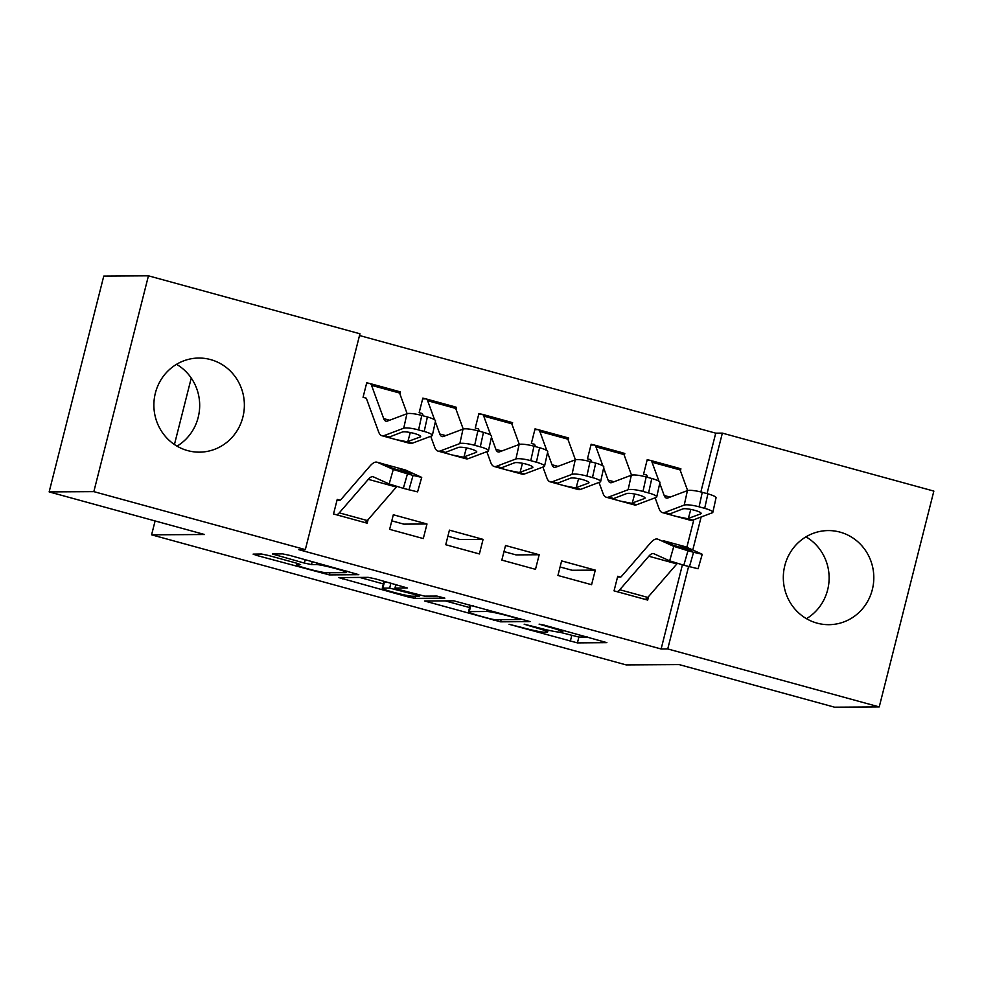 <?xml version="1.0" encoding="UTF-8"?>
<svg xmlns="http://www.w3.org/2000/svg" width="983" height="983" viewBox="0 0 983 983"><rect width="100%" height="100%" fill="white"/><g stroke="black" fill="none" stroke-linecap="round" stroke-linejoin="round"><path stroke-width="1.47" d="M509.059 624.291L577.414 642.894L606.88 642.649L544.263 625.151L539.102 624.144L549.558 627.24A18.947 1.352 -165.8 0 1 562.731 631.922A18.947 1.352 -165.8 0 1 561.981 632.106L559.548 632.118A18.947 1.352 -165.8 0 1 536.73 627.326L524.16 624.193L534.445 627.338A18.947 1.352 -165.8 0 1 547.617 632.02A18.947 1.352 -165.8 0 1 546.867 632.204L544.435 632.216A18.947 1.352 -165.8 0 1 521.617 627.412L509.059 624.291M176.522 364.324A47.049 45.243 -90.4 0 1 199.684 405.094A47.049 45.243 -90.4 0 1 177.026 446.147M210.632 359.606A47.049 45.243 -90.4 0 1 244.017 411.005A47.049 45.243 -90.4 0 1 199.414 452.155A47.049 45.243 -90.4 0 1 187.606 450.595A47.049 45.243 -90.4 0 1 154.233 399.184A47.049 45.243 -90.4 0 1 198.836 358.045A47.049 45.243 -90.4 0 1 210.632 359.606M805.974 536.853A47.049 45.243 -90.4 0 1 829.124 577.623A47.049 45.243 -90.4 0 1 806.478 618.676M840.072 532.135A47.049 45.243 -90.4 0 1 873.457 583.533A47.049 45.243 -90.4 0 1 828.853 624.684A47.049 45.243 -90.4 0 1 817.057 623.124A47.049 45.243 -90.4 0 1 783.672 571.713A47.049 45.243 -90.4 0 1 828.276 530.574A47.049 45.243 -90.4 0 1 840.072 532.135M268.678 555.518L261.552 554.019L253.11 554.117L257.227 555.579L329.342 574.895L358.807 574.662L289.715 555.383L282.588 553.884L272.438 554.007L304.374 563.087L311.5 564.586L316.415 564.561A15.839 1.13 -165.8 0 1 333.47 568.027A15.839 1.13 -165.8 0 1 346.495 572.475A15.839 1.13 -165.8 0 1 345.869 572.634L326.626 572.745A15.839 1.13 -165.8 0 1 309.559 569.28A15.839 1.13 -165.8 0 1 296.534 564.832A15.839 1.13 -165.8 0 1 297.161 564.672L300.601 564.598L296.485 563.136L268.678 555.518M305.332 549.608L93.84 491.635L148.445 275.818L359.95 333.778L305.332 549.608L298.709 549.644L661.117 648.989L667.74 648.94L688.591 566.54M700.854 491.955L715.735 433.159L722.358 433.122L933.85 491.095L879.232 706.912L834.555 707.182L679.155 664.594L626.196 664.913L151.591 534.826L204.55 534.506L49.15 491.905L93.84 491.635M879.232 706.912L667.74 648.94M424.607 601.006L500.593 621.834L530.07 621.6L453.839 600.822L424.607 601.006M407.834 596.865L338.742 577.586L368.22 577.353L375.346 578.852L407.269 587.945L395.178 588.067L399.061 589.591L424.644 596.14L436.98 596.067L444.857 598.143L414.961 598.364L407.834 596.865L408.129 595.686M191.255 378.05L174.433 444.525M155.105 520.953L151.591 534.826M423.292 538.573L426.991 523.988L393.323 514.76L389.637 529.346L423.292 538.573M456.014 409.297L456.505 407.331L454.564 406.79M425.651 398.877L422.85 398.103L419.151 412.688L422.248 413.536M535.502 569.329L539.188 554.744L505.532 545.516L501.834 560.101L535.502 569.329M568.211 440.052L568.702 438.086L566.761 437.546M537.848 429.62L535.047 428.858L531.361 443.444L534.445 444.291M620.531 577.046L617.729 576.271L614.043 590.857L647.699 600.085L648.596 596.534M680.408 470.808L680.912 468.842L678.958 468.301M647.047 460.4L650.082 460.376L647.244 459.614L643.558 474.199L646.396 474.961A6.033 1.597 105.3 0 1 646.519 474.973A6.033 1.597 105.3 0 1 646.949 475.489L647.625 477.345M661.117 648.989L682.411 564.844M686.847 547.298L693.826 519.737M715.735 433.159L359.508 335.522M624.303 455.436L624.807 453.458L622.866 452.93M590.943 445.016L593.99 445.004L591.152 444.23L587.453 458.815L590.291 459.589A6.033 1.597 105.3 0 1 590.414 459.602A6.033 1.597 105.3 0 1 590.857 460.118L591.533 461.973M591.594 584.701L595.293 570.128L561.625 560.9L557.939 575.473L591.594 584.701M512.106 424.681L512.61 422.702L510.669 422.174M481.756 414.248L478.942 413.474L475.256 428.06L478.094 428.834A6.033 1.597 105.3 0 1 478.217 428.846A6.033 1.597 105.3 0 1 478.647 429.362L479.335 431.218M479.397 553.945L483.083 539.372L449.428 530.144L445.741 544.729L479.397 553.945M399.909 393.925L400.413 391.947L398.459 391.418M369.547 383.493L366.745 382.731L363.059 397.304L366.143 398.152M382.743 463.755L377.03 462.194A45.243 11.98 105.3 0 0 369.94 466.114L340.892 499.622A6.033 1.597 -74.7 0 1 340.069 500.163L337.23 499.389L333.532 513.974L367.2 523.202L368.097 519.651M49.15 491.905L103.768 276.088L148.445 275.818M692.782 549.964L701.137 516.984M707.035 493.626L722.358 433.122M595.293 570.128L572.118 570.263L560.089 566.97M539.188 554.744L516.014 554.891L503.996 551.586M483.083 539.372L459.921 539.507L447.892 536.214M426.991 523.988L403.816 524.136L391.787 520.843M680.912 468.842L679.536 468.842M624.807 453.458L623.431 453.47M568.702 438.086L567.326 438.086M512.61 422.702L511.234 422.715M456.505 407.331L455.129 407.343M400.413 391.947L399.024 391.959M559.192 632.118L578.889 637.058L587.49 637.009M445.238 600.883L469.591 607.555M489.681 618.663L494.67 619.708L520.339 619.548L509.636 616.304A18.947 1.352 -165.8 0 0 486.818 611.5L469.272 611.61A18.947 1.352 -165.8 0 0 468.522 611.795A18.947 1.352 -165.8 0 0 481.695 616.476L489.681 618.663M468.522 611.795L469.997 605.958A18.947 1.352 -165.8 0 1 470.746 605.774L473.511 605.761M383.358 583.914L359.606 577.414M382.866 588.141A15.839 1.13 -165.8 0 0 382.252 588.301A15.839 1.13 -165.8 0 0 395.264 592.749A15.839 1.13 -165.8 0 0 412.332 596.214L419.348 596.116L415.231 594.654L389.649 588.104L382.866 588.141L384.353 582.317A15.839 1.13 -165.8 0 0 383.726 582.464L382.252 588.301M384.353 582.317L387.88 582.292M650.082 460.376A21.11 5.591 105.3 0 1 650.5 460.437L678.553 468.117A21.11 5.591 105.3 0 1 680.089 469.923L687.621 490.542M655.108 497.816L659.114 508.752A45.243 11.98 -74.7 0 0 662.395 512.598L690.447 520.29A45.243 11.98 -74.7 0 0 692.843 520.105L712.282 512.782A12.066 2.199 -167.6 0 0 712.847 512.303A12.066 2.199 -167.6 0 0 704.688 508.346L707.883 493.859A12.066 2.199 12.4 0 1 716.042 497.816L712.847 512.303M662.395 512.598A45.243 11.98 -74.7 0 0 664.791 512.413L684.229 505.102L687.424 490.615A12.066 2.199 12.4 0 1 702.267 492.323L707.883 493.859M659.74 483.317L664.189 495.493A30.166 7.987 -74.7 0 0 666.376 498.062A30.166 7.987 -74.7 0 0 667.973 497.926L687.424 490.615M650.5 460.437A21.11 5.591 105.3 0 1 652.036 462.231L658.991 481.265M687.633 518.68L676.599 516.493C671.954 515.375 669.755 514.49 669.988 513.839L682.755 508.936A9.658 1.757 12.4 0 1 694.637 510.3A9.658 1.757 12.4 0 1 701.149 513.47A9.658 1.757 12.4 0 1 700.707 513.863L687.633 518.68L692.843 520.105M669.927 513.962L664.791 512.413M702.267 492.323L699.085 506.81L704.688 508.346M699.085 506.81A12.066 2.199 -167.6 0 0 684.229 505.102M616.845 591.619L616.882 591.619A21.11 5.591 -74.7 0 0 619.769 589.739L648.817 556.231A30.166 7.987 105.3 0 1 653.548 553.626A30.166 7.987 105.3 0 1 653.855 553.736L669.656 560.838L673.797 546.351L687.965 550.75L683.824 565.237L669.656 560.838M617.533 577.058L620.568 577.046A6.033 1.597 -74.7 0 0 621.391 576.505L650.439 542.997A45.243 11.98 105.3 0 1 657.529 539.077A45.243 11.98 105.3 0 1 657.996 539.249L673.797 546.351M691.43 550.468L673.539 545.344L663.206 540.675L685.581 546.769A45.243 11.98 105.3 0 1 686.048 546.941L702.231 554.277L698.09 568.764L683.824 565.237M616.882 591.619L644.922 599.311A21.11 5.591 -74.7 0 0 647.822 597.431L676.869 563.923A30.166 7.987 105.3 0 1 677.361 563.382M689.427 566.773L693.568 552.286L687.965 550.75M693.568 552.286L702.231 554.277M686.048 546.941L680.838 545.504L680.973 547.764M691.491 550.271L681.44 545.749M593.99 445.004A21.11 5.591 105.3 0 1 594.396 445.053L622.448 452.745A21.11 5.591 105.3 0 1 623.984 454.539L631.528 475.17M599.016 482.432L603.009 493.368A45.243 11.98 -74.7 0 0 606.29 497.226L634.342 504.906A45.243 11.98 -74.7 0 0 636.738 504.721L656.189 497.41A12.066 2.199 -167.6 0 0 656.742 496.931A12.066 2.199 -167.6 0 0 648.596 492.962L651.778 478.488A12.066 2.199 12.4 0 1 659.937 482.444L656.742 496.931M606.29 497.226A45.243 11.98 -74.7 0 0 608.686 497.042L628.137 489.718L631.319 475.231A12.066 2.199 12.4 0 1 646.175 476.952L651.778 478.488M603.648 467.945L608.096 480.109A30.166 7.987 -74.7 0 0 610.283 482.678A30.166 7.987 -74.7 0 0 611.881 482.555L631.319 475.231M594.396 445.053A21.11 5.591 105.3 0 1 595.931 446.847L602.898 465.893M631.528 503.296L620.494 501.109C615.85 499.991 613.65 499.106 613.896 498.467L626.65 493.564A9.658 1.757 12.4 0 1 638.532 494.928A9.658 1.757 12.4 0 1 645.057 498.098A9.658 1.757 12.4 0 1 644.602 498.479L631.528 503.296L636.738 504.721M613.822 498.59L608.686 497.042M646.175 476.952L642.98 491.426L648.596 492.962M642.98 491.426A12.066 2.199 -167.6 0 0 628.137 489.718M534.85 429.645L537.885 429.62A21.11 5.591 105.3 0 1 538.303 429.682L566.355 437.361A21.11 5.591 105.3 0 1 567.879 439.168L575.424 459.798M542.911 467.06L546.904 477.996A45.243 11.98 -74.7 0 0 550.197 481.842L578.237 489.534A45.243 11.98 -74.7 0 0 580.634 489.35L600.085 482.026A12.066 2.199 -167.6 0 0 600.65 481.547A12.066 2.199 -167.6 0 0 592.491 477.591L595.686 463.104A12.066 2.199 12.4 0 1 603.832 467.072L600.65 481.547M534.162 444.205L534.199 444.205A6.033 1.597 105.3 0 1 534.31 444.218A6.033 1.597 105.3 0 1 534.752 444.734L535.428 446.589M550.197 481.842A45.243 11.98 -74.7 0 0 552.581 481.658L572.032 474.347L575.227 459.86A12.066 2.199 12.4 0 1 590.07 461.568L595.686 463.104M547.543 452.561L551.991 464.738A30.166 7.987 -74.7 0 0 554.179 467.306A30.166 7.987 -74.7 0 0 555.776 467.183L575.227 459.86M538.303 429.682A21.11 5.591 105.3 0 1 539.839 431.476L546.794 450.521M575.436 487.924L564.389 485.737C559.745 484.619 557.545 483.734 557.791 483.083L570.558 478.18A9.658 1.757 12.4 0 1 582.428 479.557A9.658 1.757 12.4 0 1 588.952 482.714A9.658 1.757 12.4 0 1 588.51 483.108L575.436 487.924L580.634 489.35M557.73 483.218L552.581 481.658M590.07 461.568L586.888 476.055L592.491 477.591M586.888 476.055A12.066 2.199 -167.6 0 0 572.032 474.347M478.746 414.261L481.781 414.248A21.11 5.591 105.3 0 1 482.198 414.298L510.251 421.99A21.11 5.591 105.3 0 1 511.787 423.784L519.319 444.414M486.806 451.676L490.812 462.612A45.243 11.98 -74.7 0 0 494.093 466.47L522.145 474.162A45.243 11.98 -74.7 0 0 524.541 473.966L543.98 466.655A12.066 2.199 -167.6 0 0 544.545 466.175A12.066 2.199 -167.6 0 0 536.399 462.219L539.581 447.732A12.066 2.199 12.4 0 1 547.74 451.689L544.545 466.175M494.093 466.47A45.243 11.98 -74.7 0 0 496.489 466.286L515.94 458.963L519.122 444.488A12.066 2.199 12.4 0 1 533.966 446.196L539.581 447.732M491.439 437.189L495.887 449.354A30.166 7.987 -74.7 0 0 498.074 451.922A30.166 7.987 -74.7 0 0 499.671 451.799L519.122 444.488M482.198 414.298A21.11 5.591 105.3 0 1 483.734 416.104L490.689 435.137M519.331 472.54L508.297 470.353C503.652 469.235 501.453 468.363 501.686 467.711L514.453 462.809A9.658 1.757 12.4 0 1 526.335 464.173A9.658 1.757 12.4 0 1 532.86 467.343A9.658 1.757 12.4 0 1 532.405 467.724L519.331 472.54L524.541 473.966M501.625 467.834L496.489 466.286M533.966 446.196L530.783 460.671L536.399 462.219M530.783 460.671A12.066 2.199 -167.6 0 0 515.94 458.963M422.653 398.889L425.688 398.877A21.11 5.591 105.3 0 1 426.106 398.926L454.146 406.618A21.11 5.591 105.3 0 1 455.682 408.412L463.226 429.043M430.714 436.305L434.707 447.24A45.243 11.98 -74.7 0 0 437.988 451.086L466.04 458.778A45.243 11.98 -74.7 0 0 468.436 458.594L487.887 451.271A12.066 2.199 -167.6 0 0 488.453 450.792A12.066 2.199 -167.6 0 0 480.294 446.835L483.476 432.348A12.066 2.199 12.4 0 1 491.635 436.317L488.453 450.792M421.965 413.45L421.99 413.45A6.033 1.597 105.3 0 1 422.112 413.474A6.033 1.597 105.3 0 1 422.555 413.978L423.231 415.834M437.988 451.086A45.243 11.98 -74.7 0 0 440.384 450.902L459.835 443.591L463.018 429.104A12.066 2.199 12.4 0 1 477.873 430.812L483.476 432.348M435.346 421.818L439.794 433.982A30.166 7.987 -74.7 0 0 441.981 436.55A30.166 7.987 -74.7 0 0 443.579 436.427L463.018 429.104M426.106 398.926A21.11 5.591 105.3 0 1 427.63 400.72L434.597 419.766M463.226 457.169L452.192 454.982C447.548 453.863 445.348 452.979 445.594 452.327L458.348 447.425A9.658 1.757 12.4 0 1 470.23 448.801A9.658 1.757 12.4 0 1 476.755 451.971A9.658 1.757 12.4 0 1 476.3 452.352L463.226 457.169L468.436 458.594M445.52 452.463L440.384 450.902M477.873 430.812L474.678 445.299L480.294 446.835M474.678 445.299A12.066 2.199 -167.6 0 0 459.835 443.591M366.548 383.517L369.583 383.493A21.11 5.591 105.3 0 1 370.001 383.542L398.054 391.234A21.11 5.591 105.3 0 1 399.577 393.028L407.122 413.659M365.86 398.078L365.897 398.078A6.033 1.597 105.3 0 1 366.008 398.09A6.033 1.597 105.3 0 1 366.45 398.606L378.602 431.869A45.243 11.98 -74.7 0 0 381.896 435.715L409.936 443.407A45.243 11.98 -74.7 0 0 412.332 443.222L431.783 435.899A12.066 2.199 -167.6 0 0 432.348 435.42A12.066 2.199 -167.6 0 0 424.189 431.463L427.384 416.976A12.066 2.199 12.4 0 1 435.53 420.933L432.348 435.42M381.896 435.715A45.243 11.98 -74.7 0 0 384.292 435.53L403.73 428.207L406.925 413.732A12.066 2.199 12.4 0 1 421.768 415.44L427.384 416.976M370.001 383.542A21.11 5.591 105.3 0 1 371.537 385.348L383.689 418.598A30.166 7.987 -74.7 0 0 385.877 421.166A30.166 7.987 -74.7 0 0 387.474 421.043L406.925 413.732M407.134 441.797L396.1 439.598C391.455 438.479 389.243 437.607 389.489 436.956L402.256 432.053A9.658 1.757 12.4 0 1 414.126 433.417A9.658 1.757 12.4 0 1 420.65 436.587A9.658 1.757 12.4 0 1 420.208 436.968L407.134 441.797L412.332 443.222M389.428 437.079L384.292 435.53M421.768 415.44L418.586 429.927L424.189 431.463M418.586 429.927A12.066 2.199 -167.6 0 0 403.73 428.207M364.398 522.428L336.37 514.736A21.11 5.591 -74.7 0 0 339.27 512.856L368.318 479.348A30.166 7.987 105.3 0 1 373.036 476.743A30.166 7.987 105.3 0 1 373.356 476.853L389.157 483.955L393.298 469.469L407.466 473.867L403.325 488.354L389.157 483.955M377.03 462.194A45.243 11.98 105.3 0 1 377.497 462.366L393.298 469.469M340.069 500.163L337.022 500.175M410.931 473.585L393.04 468.461L382.706 463.792L405.082 469.886A45.243 11.98 105.3 0 1 405.549 470.046L421.719 477.394L417.578 491.881L403.325 488.354M364.423 522.428A21.11 5.591 -74.7 0 0 367.323 520.548L396.37 487.04A30.166 7.987 105.3 0 1 396.849 486.499M377.497 462.366L382.743 463.767M408.928 489.89L413.069 475.403L407.466 473.867M413.069 475.403L421.719 477.394M405.549 470.046L400.339 468.621L400.462 470.882M410.992 473.388L400.941 468.866M578.889 637.058L577.414 642.894M571.75 635.559L570.275 641.395M501.146 619.671L500.593 621.834M493.65 619.585L493.466 620.334M428.871 600.982L428.49 602.53M487.31 609.546L486.818 611.5M470.746 605.774L469.272 611.61M343.251 577.513L342.858 579.048M396.075 584.541L395.178 588.067M415.514 596.202L414.961 598.364M396.948 588.964L396.788 589.603M390.915 583.128L389.649 588.104M297.48 563.419L297.161 564.672M316.858 562.817L316.415 564.561M312.262 561.563L311.5 564.586M305.246 559.634L304.374 563.087M276.948 553.921L276.555 555.469M329.883 572.733L329.342 574.895M322.498 572.229L322.203 573.396M257.62 554.043L257.227 555.579M664.189 495.493L670.136 497.115M652.036 462.231L680.089 469.923M700.707 513.863L700.904 512.929M690.791 509.415L688.333 518.508M676.869 563.923L648.817 556.231M647.822 597.431L619.769 589.739M608.096 480.109L614.043 481.744M595.931 446.847L623.984 454.539M644.602 498.479L644.811 497.558M634.686 494.031L632.241 503.136M551.991 464.738L557.939 466.36M539.839 431.476L567.879 439.168M588.51 483.108L588.706 482.186M578.594 478.66L576.136 487.765M495.887 449.354L501.834 450.988M483.734 416.104L511.787 423.784M532.405 467.724L532.602 466.802M522.489 463.276L520.032 472.381M439.794 433.982L445.741 435.604M427.63 400.72L455.682 408.412M476.3 452.352L476.509 451.43M466.397 447.904L463.939 457.009M383.689 418.598L389.637 420.233M371.537 385.348L399.577 393.028M420.208 436.968L420.405 436.047M410.292 432.532L407.834 441.625M396.37 487.04L368.318 479.348M367.323 520.548L339.27 512.856M548.096 630.164L547.617 632.02M563.136 630.324L562.731 631.922M520.707 618.7L520.499 619.511M395.866 584.48L394.945 588.129M419.581 595.182L419.348 596.116M296.94 563.259L296.534 564.832M346.864 571.049L346.495 572.475"/></g></svg>
